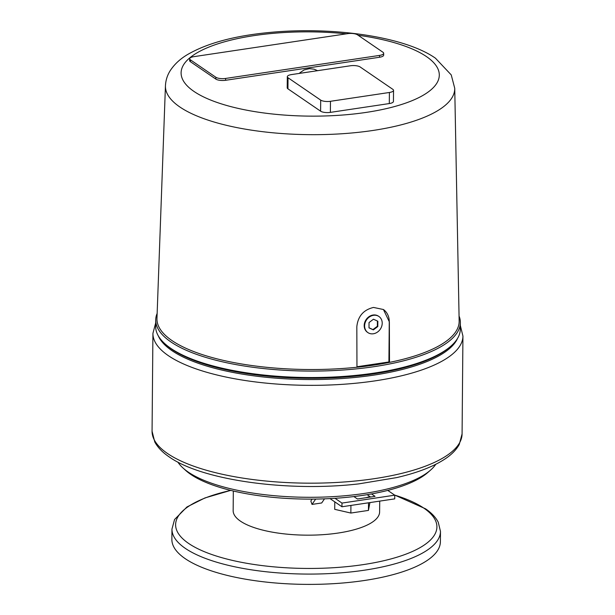 <?xml version="1.0" encoding="UTF-8"?>
<svg xmlns="http://www.w3.org/2000/svg" width="615" height="615" viewBox="0 0 615 615"><rect width="100%" height="100%" fill="white"/><g stroke="black" fill="none" stroke-linecap="round" stroke-linejoin="round"><path stroke-width="0.92" d="M346.391 33.833A129.104 42.135 0.5 0 0 211.691 45.994A129.104 42.135 0.5 0 0 193.925 91.397A129.104 42.135 0.5 0 0 366.294 112.384A129.104 42.135 0.5 0 0 426.479 56.595A129.104 42.135 0.5 0 0 358.107 35.24M157.148 313.389A152.328 49.715 0.5 0 0 155.718 320.023A152.328 49.715 0.5 0 0 374.228 366.648A152.328 49.715 0.5 0 0 460.366 322.683A152.328 49.715 0.5 0 0 459.059 316.025M165.443 85.762L156.963 318.432A151.106 49.315 0.5 0 0 356.961 367.24A151.106 49.315 0.5 0 0 373.705 365.133A151.106 49.315 0.5 0 0 389.503 362.373A151.106 49.315 0.5 0 0 459.151 321.068L454.739 88.291L451.233 74.907L435.458 58.202C404.278 36.277 331.231 26.253 268.278 32.587C233.969 35.962 207.117 43.258 187.721 54.451C180.395 58.733 174.622 64.052 170.386 70.394C167.388 75.015 165.735 80.142 165.443 85.762A144.663 47.209 0.5 0 0 179.795 106.949A144.663 47.209 0.5 0 0 372.936 130.465A144.663 47.209 0.5 0 0 454.739 88.291M155.718 320.023L155.664 326.488A152.328 49.715 0.5 0 0 164.881 343.731A152.328 49.715 0.5 0 0 374.166 373.105A152.328 49.715 0.5 0 0 450.795 346.222A152.328 49.715 0.5 0 0 460.312 329.14L460.366 322.683M164.881 343.731L166.012 344.746A151.121 49.323 0.5 0 0 373.636 373.889A151.121 49.323 0.5 0 0 449.65 347.221L450.795 346.222M158.293 335.852A151.121 49.323 0.5 0 0 171.862 350.581A151.121 49.323 0.5 0 0 373.62 375.15A151.121 49.323 0.5 0 0 457.514 338.465M177.858 462.057A131.825 43.019 0.5 0 0 183.039 468.03A131.825 43.019 0.5 0 0 364.157 493.461A131.825 43.019 0.5 0 0 430.469 470.191A131.825 43.019 0.5 0 0 435.758 464.31M371.491 493.93L375.05 496.359L357.453 498.996L353.902 496.559A128.896 42.066 0.5 0 0 362.858 495.352A128.896 42.066 0.5 0 0 371.491 493.93A128.896 42.066 0.5 0 0 387.773 490.401A128.896 42.066 0.5 0 0 427.694 472.612L430.469 470.191M233.323 491.008L233.154 510.619A73.239 23.9 0.5 0 0 338.204 533.036A73.239 23.9 0.5 0 0 379.616 511.895L379.716 501.117M356.961 367.24L356.823 326.757C357.915 316.271 363.48 309.829 373.513 307.439L383.429 309.514L389.364 321.891L389.503 362.373L388.911 361.974L389.264 321.822A18.066 15.36 124.4 0 0 383.445 309.522M367.693 332.454A9.763 8.303 -55.6 0 1 367.478 332.315A9.763 8.303 -55.6 0 1 364.71 322.468A9.763 8.303 -55.6 0 1 373.074 315.026A9.763 8.303 -55.6 0 1 378.509 316.195A9.763 8.303 -55.6 0 1 378.717 316.348M373.497 315.318A9.763 8.303 -55.6 0 1 378.932 316.487A9.763 8.303 -55.6 0 1 381.7 326.334A9.763 8.303 -55.6 0 1 373.336 333.776A9.763 8.303 -55.6 0 1 367.901 332.607A9.763 8.303 -55.6 0 1 365.133 322.76A9.763 8.303 -55.6 0 1 373.497 315.318M230.71 490.378L204.941 497.942L186.952 506.96L174.56 519.514L171.962 529.085L171.869 539.386A134.262 43.819 0.5 0 0 364.464 580.483A134.262 43.819 0.5 0 0 440.394 541.73L440.478 531.429L438.257 522.235C435.681 517.261 431.43 512.779 425.511 508.79L394.392 494.937M377.841 321.222L377.795 326.55L373.374 329.878L369 327.872L369.046 322.537L373.466 319.216L377.841 321.222M369 327.772L372.944 329.586L377.364 326.265L377.41 321.03M377.364 326.265L377.795 326.55M372.944 329.586L373.374 329.878M356.961 366.755L388.911 361.974M334.783 501.855L334.714 509.335L350.858 513.048L368.447 510.412L369.907 502.586M350.927 505.43L350.858 513.048M368.516 502.793L368.447 510.412M357.407 498.957A21.971 7.172 0.5 0 0 357.984 498.919M365.61 497.773A21.971 7.172 0.5 0 0 369.776 496.466L367.163 494.675M370.591 497.028L369.776 496.466M183.039 468.03L185.768 470.498A128.896 42.066 0.5 0 0 335.006 498.304L341.986 503.078L394.753 495.183L394.722 498.873L341.955 506.768L330.009 498.596M312.128 499.103L310.836 500.987L312.013 504.415L321.691 502.97L324.512 498.834M335.006 498.304A128.896 42.066 0.5 0 0 353.902 496.559M394.753 495.183L387.773 490.401M341.986 503.078L341.955 506.768M315.672 499.065L312.013 504.415M379.532 55.412L225.628 78.443A7.326 2.391 -179.5 0 1 215.85 77.252L190.396 59.832A7.326 2.391 -179.5 0 1 189.674 58.779A7.326 2.391 -179.5 0 1 193.81 56.665L347.721 33.633A7.326 2.391 -179.5 0 1 357.492 34.824L382.953 52.244A7.326 2.391 -179.5 0 1 383.675 53.297A7.326 2.391 -179.5 0 1 379.532 55.412L379.517 57.257L225.613 80.288A7.326 2.391 -179.5 0 1 215.834 79.097L190.381 61.677A7.326 2.391 -179.5 0 1 189.651 60.624L189.674 58.779M383.675 53.297L383.66 55.142A7.326 2.391 -179.5 0 1 379.517 57.257M389.395 92.481L330.47 101.298A7.326 2.391 -179.5 0 1 320.692 100.114L288.028 77.751A7.326 2.391 -179.5 0 1 287.305 76.706A7.326 2.391 -179.5 0 1 291.441 74.592L350.365 65.774A7.326 2.391 -179.5 0 1 360.144 66.966L392.808 89.321A7.326 2.391 -179.5 0 1 393.539 90.367A7.326 2.391 -179.5 0 1 389.395 92.481L389.303 103.558L330.378 112.376A7.326 2.391 -179.5 0 1 320.6 111.184L287.935 88.829A7.326 2.391 -179.5 0 1 287.205 87.776L287.305 76.706M393.539 90.367L393.439 101.444A7.326 2.391 -179.5 0 1 389.303 103.558M317.586 70.679L314.157 69.195L309.437 68.649L304.094 69.933L299.889 72.801A10.862 3.544 0.5 0 0 299.459 73.393M152.066 431.215A155.018 50.591 0.5 0 0 167.457 453.463A155.018 50.591 0.5 0 0 374.42 478.662A155.018 50.591 0.5 0 0 462.08 433.921L459.244 444.499C456.353 449.711 451.756 454.439 445.445 458.675C433.76 466.493 417.485 472.804 396.621 477.609L358.737 483.89C287.974 492.138 201.843 480.307 169.094 456.837C162.483 452.363 157.709 447.405 154.772 441.954L152.066 431.215L152.92 333.384A155.018 50.591 0.5 0 0 168.31 355.631A155.018 50.591 0.5 0 0 375.273 380.831A155.018 50.591 0.5 0 0 462.934 336.09L460.343 325.581M394.599 495.075A130.649 42.635 -179.5 0 1 423.927 508.19A130.649 42.635 -179.5 0 1 363.019 564.647A130.649 42.635 -179.5 0 1 188.59 543.406A130.649 42.635 -179.5 0 1 230.81 490.401M171.962 529.085A134.262 43.819 0.5 0 0 185.292 548.349A134.262 43.819 0.5 0 0 364.549 570.174A134.262 43.819 0.5 0 0 440.478 531.429M225.613 80.288L225.628 78.443M215.834 79.097L215.85 77.252M190.381 61.677L190.396 59.832M330.378 112.376L330.47 101.298M320.6 111.184L320.692 100.114M287.935 88.829L288.028 77.751M462.08 433.921L462.934 336.09M378.509 316.195L378.932 316.487M367.478 332.315L367.901 332.607M155.695 322.921L152.92 333.384"/></g></svg>
